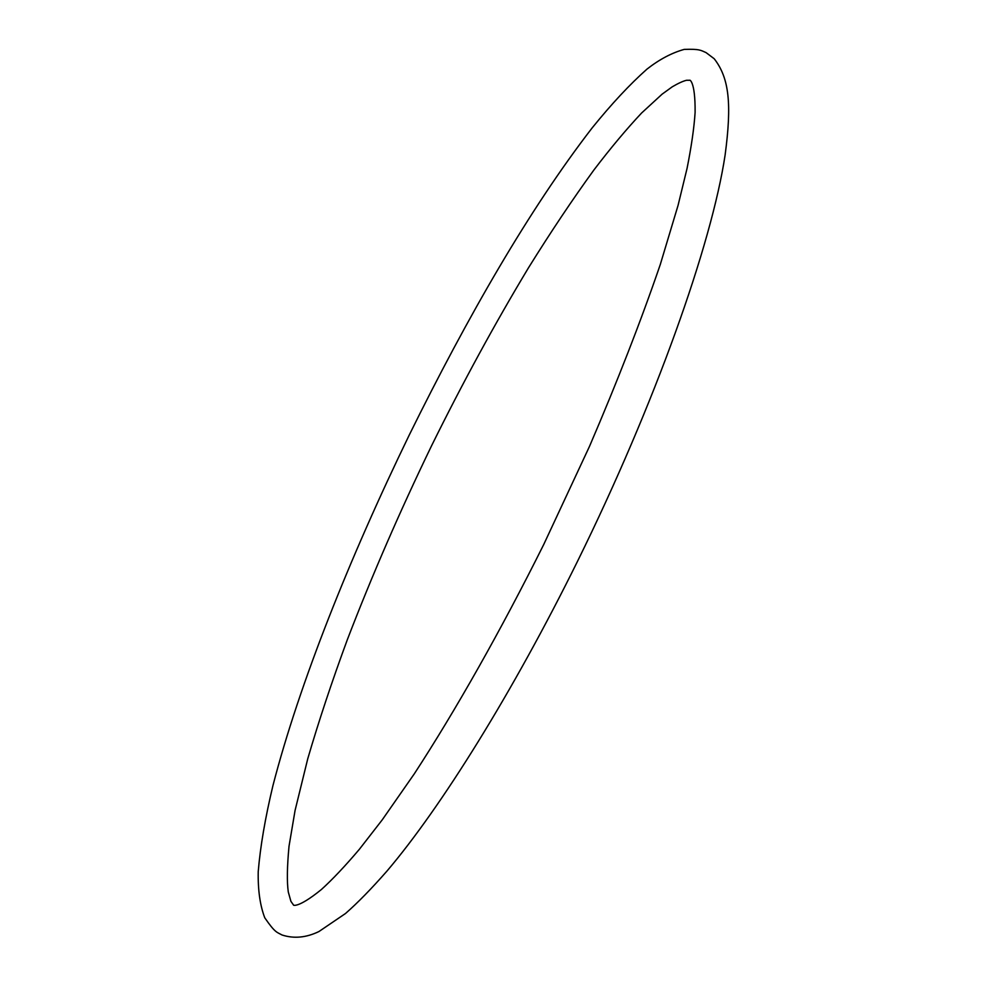 <?xml version="1.0" encoding="UTF-8"?>
<svg xmlns="http://www.w3.org/2000/svg" width="987" height="987" viewBox="0 0 987 987"><rect width="100%" height="100%" fill="white"/><g stroke="black" fill="none" stroke-linecap="round" stroke-linejoin="round"><path stroke-width="1.48" d="M577.543 561.258C513.018 692.047 441.14 807.378 386.941 871.102C371.507 888.695 357.689 902.834 345.487 913.518L318.949 931.531C306.241 937.687 293.941 938.847 282.06 934.997C276.767 932.086 275.176 932.912 264.763 917.787C260.05 905.449 257.878 890.077 258.224 871.644C260.309 846.587 265.207 817.927 272.93 785.64C299.32 683.609 349.645 557.914 409.198 435.131C467.604 316.679 529.427 209.096 592.237 127.804C611.496 103.98 629.755 84.413 646.991 69.102C659.353 59.43 671.765 52.854 684.201 49.399C699.771 48.844 700.844 50.349 706.075 52.619L714.193 58.739C729.27 78.109 731.91 103.931 725.124 154.959C711.664 244.369 655.035 403.954 577.543 561.258M431.455 446.001C399.809 511.463 371.729 576.124 347.214 640.008C331.866 681.684 318.702 721.275 307.747 758.793L295.076 810.426L289.018 846.266C287.094 866.685 286.847 881.922 288.29 891.989L290.918 901.365L293.595 905.128C292.67 904.734 296.877 909.446 321.441 889.472C332.607 879.355 345.253 865.944 359.391 849.264L382.216 819.876L414.293 773.845C455.723 710.258 500.68 630.853 543.701 544.565L589.461 446.457C617.43 381.352 641.032 320.701 660.291 264.504L678.069 205.358L687.063 168.382C691.431 146.446 694.108 127.792 695.107 112.419C695.416 79.626 689 79.873 689.962 80.28L686.594 80.268C683.103 81.07 678.316 83.253 672.246 86.819L662.117 94.16L641.624 112.987C626.56 129.026 610.669 148.001 593.964 169.912C572.583 199.362 550.758 231.994 528.489 267.798C494.931 323.514 462.582 382.919 431.455 446.001"/></g></svg>
